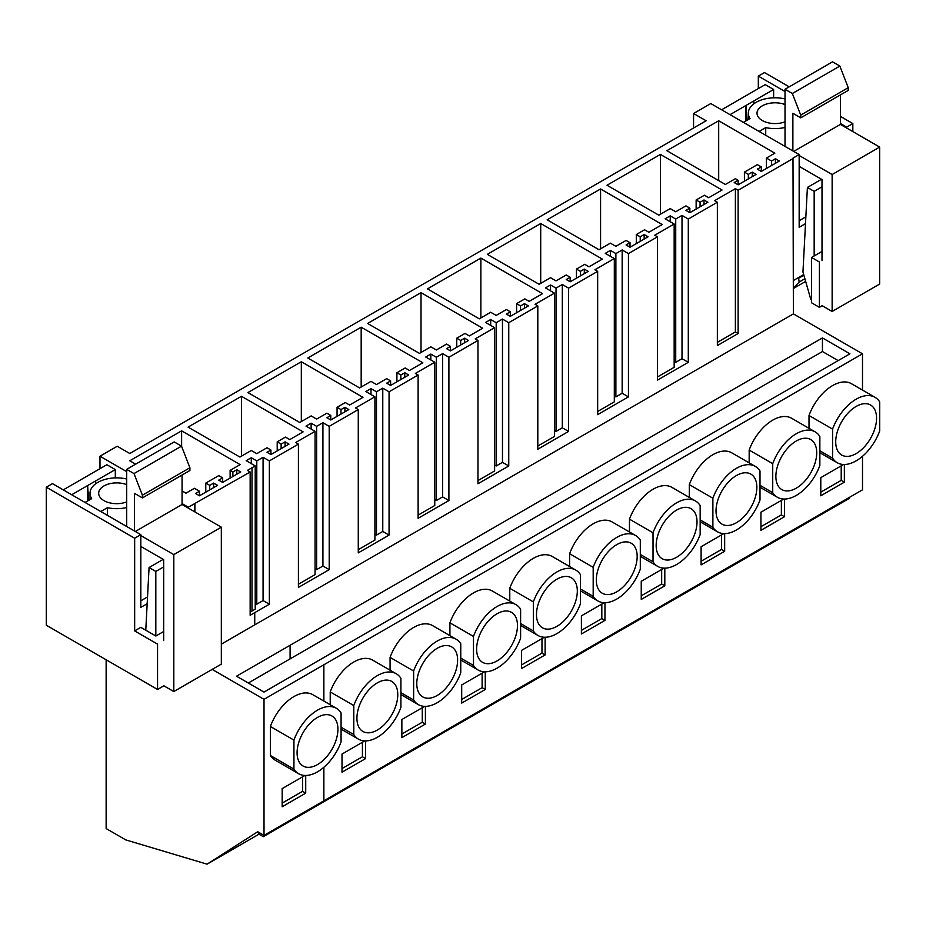 <?xml version="1.0" encoding="UTF-8"?>
<svg xmlns="http://www.w3.org/2000/svg" width="926" height="926" viewBox="0 0 926 926"><rect width="100%" height="100%" fill="white"/><g stroke="black" fill="none" stroke-linecap="round" stroke-linejoin="round"><path stroke-width="1.39" d="M805.493 223.641L799.161 227.31L799.161 154.573L792.992 158.126L793.385 313.891L862.5 353.801L264.014 699.327L264.014 835.368L257.729 831.733L207.077 864.166L125.786 839.905L106.143 828.562L106.143 659.787M126.688 471.623L99.985 456.205L117.22 446.251L129.79 453.509L706.121 120.762L693.562 113.504L693.562 128.019M693.562 113.504L710.798 103.562L799.161 154.573M862.5 353.801L862.5 390.089M862.5 456.298L862.5 489.831L264.014 835.368M717.361 202.25L714.606 200.664L735.383 188.672L738.126 190.258L738.126 333.545L717.361 345.548L717.361 202.25L688.296 219.034L688.296 362.321L657.506 380.1L657.506 236.801L628.441 253.585L628.441 396.872L597.664 414.651L597.664 271.353L568.599 288.136L568.599 431.423L537.809 449.203L537.809 305.916L508.756 322.688L508.756 465.986L477.966 483.754L477.966 340.467L448.902 357.239L448.902 500.538L418.112 518.305L418.112 375.018L389.059 391.791L389.059 535.089L358.269 552.868L358.269 409.57L329.205 426.342L329.205 569.64L298.415 587.42L298.415 444.121L269.362 460.905L269.362 604.192L250.159 615.281L250.159 471.982L188.337 507.216L182.063 503.594M793.385 158.358L738.126 190.258M250.159 471.982L247.404 470.396L255.217 465.894L246.189 460.673L251.293 457.722L256.791 460.905L263.077 457.27L269.362 460.905M298.415 444.121L295.672 442.535L315.071 431.331L306.031 426.122L311.136 423.17L316.634 426.342L322.919 422.719L329.205 426.342M358.269 409.57L355.515 407.984L374.914 396.779L365.886 391.571L370.99 388.619L376.488 391.791L382.774 388.168L389.059 391.791M418.112 375.018L415.369 373.433L434.769 362.228L425.728 357.019L430.833 354.068L436.331 357.239L442.616 353.616L448.902 357.239M477.966 340.467L475.212 338.881L494.611 327.677L485.583 322.456L490.687 319.516L496.186 322.688L502.471 319.065L508.756 322.688M537.809 305.916L535.066 304.318L554.466 293.125L545.426 287.905L550.53 284.965L556.028 288.136L562.313 284.502L568.599 288.136M597.664 271.353L594.909 269.767L614.308 258.574L605.28 253.354L610.384 250.402L615.883 253.585L622.168 249.951L628.441 253.585M657.506 236.801L654.763 235.216L674.163 224.011L665.123 218.802L670.227 215.851L675.725 219.034L682.011 215.399L688.296 219.034M748.335 174.389L744.411 172.12L757.375 164.631L761.299 166.9L757.375 169.169L761.299 171.437L779.368 161.008L775.432 158.74L771.508 161.008L766.404 158.057L774.842 153.184L718.692 120.762L666.859 150.695L725.371 184.471L735.383 178.695L738.126 180.281L734.202 182.549L738.126 184.818L756.195 174.389L752.271 172.12L748.335 174.389L748.335 178.926M480.872 258.076L427.465 288.9L479.298 318.833L490.687 312.259L496.186 315.43L506.395 309.539L510.319 311.807L506.395 314.076L510.319 316.345L528.387 305.916L524.463 303.647L520.528 305.916L516.604 303.647L524.857 298.878L529.174 301.378L542.52 293.669L480.872 258.076L480.872 317.931M361.175 327.179L307.768 358.015L359.601 387.936L370.99 381.362L376.488 384.545L386.698 378.641L390.622 380.91L386.698 383.179L390.622 385.447L408.69 375.018L404.766 372.75L400.831 375.018L396.907 372.75L405.16 367.992L409.477 370.481L422.823 362.772L361.175 327.179L361.175 387.033M421.017 292.628L367.61 323.463L419.443 353.385L430.833 346.81L436.331 349.982L446.54 344.09L450.476 346.359L446.54 348.627L450.476 350.896L468.533 340.467L464.609 338.198L460.685 340.467L456.761 338.198L465.002 333.429L469.32 335.93L482.678 328.221L421.017 292.628L421.017 352.482M270.924 450.013L270.924 454.55L267.001 452.282L270.924 450.013L267.001 447.756L256.791 453.647L251.293 450.476L239.903 457.05L188.071 427.118L241.478 396.282L303.126 431.875L289.78 439.584L285.463 437.095L277.21 441.852L277.21 450.927M270.924 454.55L288.993 444.121L285.069 441.852L281.134 444.121L277.21 441.852M630.016 242.705L630.016 247.23L626.092 244.962L630.016 242.705L626.092 240.436L615.883 246.328L610.384 243.156L598.995 249.731L547.162 219.798L600.569 188.962L662.217 224.567L648.871 232.264L644.542 229.775L636.301 234.533L636.301 243.607M630.016 247.23L648.084 236.801L644.16 234.533L640.225 236.801L636.301 234.533M660.412 154.411L607.005 185.246L658.837 215.179L670.227 208.605L675.725 211.776L685.934 205.873L689.87 208.142L685.934 210.41L689.87 212.679L707.927 202.25L704.003 199.981L700.079 202.25L696.144 199.981L704.397 195.224L708.714 197.713L722.072 190.004L660.412 154.411L660.412 214.265M182.063 490.942L185.941 493.188L194.391 488.315L199.495 491.255L195.571 493.523L199.495 495.792L217.564 485.363L213.628 483.094L209.704 485.363L205.78 483.094L218.733 475.617L222.668 477.885L218.733 480.154L222.668 482.411L240.725 471.982L236.801 469.725L232.877 471.982L230.123 470.396L240.135 464.62L181.623 430.833L129.79 460.766L135.682 464.169M330.779 415.461L330.779 419.999L326.843 417.73L330.779 415.461L326.843 413.193L316.634 419.096L311.136 415.913L299.758 422.488L247.913 392.566L301.32 361.73L362.98 397.323L349.623 405.032L345.305 402.544L337.064 407.301L337.064 416.376M330.779 419.999L348.836 409.57L344.912 407.301L340.988 409.57L337.064 407.301M540.715 223.513L487.308 254.349L539.14 284.282L550.53 277.707L556.028 280.879L566.237 274.987L570.173 277.256L566.237 279.525L570.173 281.782L588.23 271.353L584.306 269.096L580.382 271.353L576.458 269.096L584.7 264.327L589.017 266.827L602.375 259.118L540.715 223.513L540.715 283.379M221.326 644.16L793.385 313.891M664.023 568.147L641.243 581.296L641.243 599.435L664.81 585.834L664.81 568.159M629.472 531.975L629.472 519.173L653.027 532.774L653.027 561.793A37.769 21.807 120 0 0 657.715 566.388A37.769 21.807 120 0 0 700.16 534.591L700.16 505.573A37.769 21.807 120 0 0 695.472 500.978A37.769 21.807 120 0 0 653.027 532.774M695.472 500.978L671.917 487.377A37.769 21.807 120 0 0 629.472 519.173M604.18 602.699L581.401 615.848L581.401 633.986L604.967 620.385L604.967 602.71M569.617 566.527L569.617 553.725L593.184 567.325L593.184 596.356A37.769 21.807 120 0 0 597.86 600.939A37.769 21.807 120 0 0 640.306 569.143L640.306 540.124A37.769 21.807 120 0 0 635.63 535.529A37.769 21.807 120 0 0 593.184 567.325M635.63 535.529L612.063 521.928A37.769 21.807 120 0 0 569.617 553.725M783.72 499.045L760.94 512.194L760.94 530.332L784.507 516.72L784.507 499.056M749.169 462.873L749.169 450.071L772.724 463.671L772.724 492.69A37.769 21.807 120 0 0 777.412 497.285A37.769 21.807 120 0 0 819.857 465.489L819.857 436.459A37.769 21.807 120 0 0 815.169 431.875A37.769 21.807 120 0 0 772.724 463.671M815.169 431.875L791.614 418.263A37.769 21.807 120 0 0 749.169 450.071M723.877 533.596L701.098 546.745L701.098 564.883L724.664 551.283L724.664 533.607M689.314 497.424L689.314 484.622L712.881 498.223L712.881 527.241A37.769 21.807 120 0 0 717.557 531.837A37.769 21.807 120 0 0 760.003 500.04L760.003 471.01A37.769 21.807 120 0 0 755.327 466.426A37.769 21.807 120 0 0 712.881 498.223M755.327 466.426L731.76 452.826A37.769 21.807 120 0 0 689.314 484.622M424.629 706.353L401.861 719.514L401.861 737.652L425.416 724.039L425.416 706.364M390.077 670.192L390.077 657.379L413.633 670.991L413.633 700.01A37.769 21.807 120 0 0 418.32 704.605A37.769 21.807 120 0 0 460.766 672.797L460.766 643.778A37.769 21.807 120 0 0 456.078 639.195A37.769 21.807 120 0 0 413.633 670.991M456.078 639.195L432.523 625.582A37.769 21.807 120 0 0 390.077 657.379M364.786 740.916L342.007 754.065L342.007 772.203L365.573 758.602L365.573 740.927M330.223 704.744L330.223 691.942L353.79 705.543L353.79 734.561A37.769 21.807 120 0 0 358.466 739.156A37.769 21.807 120 0 0 400.912 707.36L400.912 678.33A37.769 21.807 120 0 0 396.235 673.746A37.769 21.807 120 0 0 353.79 705.543M396.235 673.746L372.669 660.134A37.769 21.807 120 0 0 330.223 691.942M544.326 637.25L521.558 650.399L521.558 668.537L545.113 654.937L545.113 637.262M509.775 601.078L509.775 588.276L533.33 601.877L533.33 630.907A37.769 21.807 120 0 0 538.018 635.491A37.769 21.807 120 0 0 580.463 603.694L580.463 574.676A37.769 21.807 120 0 0 575.775 570.08A37.769 21.807 120 0 0 533.33 601.877M575.775 570.08L552.22 556.48A37.769 21.807 120 0 0 509.775 588.276M484.483 671.801L461.704 684.951L461.704 703.089L485.27 689.488L485.27 671.813M449.92 635.63L449.92 622.828L473.487 636.44L473.487 665.458A37.769 21.807 120 0 0 478.163 670.054A37.769 21.807 120 0 0 520.609 638.245L520.609 609.227A37.769 21.807 120 0 0 515.932 604.632A37.769 21.807 120 0 0 473.487 636.44M515.932 604.632L492.366 591.031A37.769 21.807 120 0 0 449.92 622.828M809.011 428.31L809.011 415.508L832.578 429.12A37.769 21.807 120 0 1 875.024 397.323A37.769 21.807 120 0 1 879.7 401.907L879.7 430.926A37.769 21.807 120 0 1 837.254 462.734A37.769 21.807 120 0 1 832.578 458.139L832.578 429.12M875.024 397.323L851.457 383.711A37.769 21.807 120 0 0 809.011 415.508M843.574 464.482L820.795 477.642L820.795 495.78L844.362 482.168L844.362 464.493M264.014 699.327L212.181 669.405M290.093 645.272L822.438 337.921L849.929 353.801L264.014 692.069L236.524 676.2L290.093 645.272L290.093 658.884L822.438 351.533L838.157 360.596M849.073 497.586L849.073 498.501L263.308 836.687L263.308 834.963M735.383 188.672L735.383 331.959L738.126 333.545M717.361 342.365L735.383 331.959M775.432 158.74L775.432 163.277M771.508 161.008L771.508 165.546M766.404 158.057L766.404 168.486M718.692 120.762L718.692 180.616M738.126 180.281L738.126 184.818M752.271 172.12L752.271 176.658M744.411 172.12L744.411 181.183M761.299 166.9L761.299 171.437M844.362 482.168L841.213 480.363L841.213 465.847M820.795 492.146L841.213 480.363M819.857 450.788L832.578 458.139M822.438 337.921L822.438 351.533M258.065 831.93L257.648 832.196A2.222 1.285 60 0 1 259.303 834.361L263.308 836.687M876.563 418.228A28.88 16.668 120 0 0 870.579 405.009A28.88 16.668 120 0 0 848.32 412.753A28.88 16.668 120 0 0 835.715 441.818A28.88 16.668 120 0 0 841.699 455.036A28.88 16.668 120 0 0 863.958 447.293A28.88 16.668 120 0 0 876.563 418.228M248.307 683.006L290.093 658.884M682.011 215.399L682.011 358.698L688.296 362.321M675.725 219.034L675.725 362.321L682.011 358.698M670.227 215.851L670.227 221.754M674.163 361.418L675.725 362.321M674.163 224.011L674.163 367.309L657.506 376.928M689.87 208.142L689.87 212.679M704.003 199.981L704.003 204.519M700.079 202.25L700.079 206.787M696.144 199.981L696.144 209.056M784.507 516.72L781.37 514.914L781.37 500.399M760.94 526.697L781.37 514.914M760.003 485.34L772.724 492.69M816.709 452.791A28.88 16.668 120 0 0 810.725 439.561A28.88 16.668 120 0 0 788.477 447.304A28.88 16.668 120 0 0 775.872 476.369A28.88 16.668 120 0 0 781.845 489.588A28.88 16.668 120 0 0 804.104 481.844A28.88 16.668 120 0 0 816.709 452.791M622.168 249.951L622.168 393.249L628.441 396.872M615.883 253.585L615.883 396.872L622.168 393.249M610.384 250.402L610.384 256.305M614.308 395.969L615.883 396.872M614.308 258.574L614.308 401.861L597.664 411.48M600.569 188.962L600.569 248.816M644.16 234.533L644.16 239.07M640.225 236.801L640.225 241.339M724.664 551.283L721.516 549.465L721.516 534.95M701.098 561.249L721.516 549.465M700.16 519.903L712.881 527.241M756.866 487.342A28.88 16.668 120 0 0 750.882 474.124A28.88 16.668 120 0 0 728.623 481.856A28.88 16.668 120 0 0 716.018 510.92A28.88 16.668 120 0 0 722.002 524.139A28.88 16.668 120 0 0 744.261 516.407A28.88 16.668 120 0 0 756.866 487.342M562.313 284.502L562.313 427.8L568.599 431.423M556.028 288.136L556.028 431.423L562.313 427.8M550.53 284.965L550.53 290.857M554.466 430.521L556.028 431.423M554.466 293.125L554.466 436.412L537.809 446.031M570.173 277.256L570.173 281.782M584.306 269.096L584.306 273.621M580.382 271.353L580.382 275.89M576.458 269.096L576.458 278.159M664.81 585.834L661.673 584.017L661.673 569.502M641.243 595.812L661.673 584.017M640.306 554.454L653.027 561.793M697.012 521.894A28.88 16.668 120 0 0 691.028 508.675A28.88 16.668 120 0 0 668.78 516.407A28.88 16.668 120 0 0 656.175 545.472A28.88 16.668 120 0 0 662.148 558.691A28.88 16.668 120 0 0 684.407 550.958A28.88 16.668 120 0 0 697.012 521.894M502.471 319.065L502.471 462.352L508.756 465.986M496.186 322.688L496.186 465.986L502.471 462.352M490.687 319.516L490.687 325.408M494.611 465.072L496.186 465.986M494.611 327.677L494.611 470.964L477.966 480.582M510.319 311.807L510.319 316.345M524.463 303.647L524.463 308.173M520.528 305.916L520.528 310.441M516.604 303.647L516.604 312.71M604.967 620.385L601.819 618.568L601.819 604.065M581.401 630.363L601.819 618.568M580.463 589.005L593.184 596.356M637.169 556.445A28.88 16.668 120 0 0 631.185 543.226A28.88 16.668 120 0 0 608.926 550.958A28.88 16.668 120 0 0 596.321 580.023A28.88 16.668 120 0 0 602.305 593.242A28.88 16.668 120 0 0 624.564 585.51A28.88 16.668 120 0 0 637.169 556.445M442.616 353.616L442.616 496.903L448.902 500.538M436.331 357.239L436.331 500.538L442.616 496.903M430.833 354.068L430.833 359.959M434.769 499.623L436.331 500.538M434.769 362.228L434.769 505.527L418.112 515.134M450.476 346.359L450.476 350.896M464.609 338.198L464.609 342.736M460.685 340.467L460.685 344.993M456.761 338.198L456.761 347.262M545.113 654.937L541.976 653.119L541.976 638.616M521.558 664.914L541.976 653.119M520.609 623.557L533.33 630.907M577.315 590.996A28.88 16.668 120 0 0 571.33 577.778A28.88 16.668 120 0 0 549.083 585.521A28.88 16.668 120 0 0 536.478 614.575A28.88 16.668 120 0 0 542.451 627.805A28.88 16.668 120 0 0 564.71 620.061A28.88 16.668 120 0 0 577.315 590.996M382.774 388.168L382.774 531.455L389.059 535.089M376.488 391.791L376.488 535.089L382.774 531.455M370.99 388.619L370.99 394.511M374.914 534.186L376.488 535.089M374.914 396.779L374.914 540.078L358.269 549.685M390.622 380.91L390.622 385.447M404.766 372.75L404.766 377.287M400.831 375.018L400.831 379.556M396.907 372.75L396.907 381.813M485.27 689.488L482.122 687.671L482.122 673.167M461.704 699.466L482.122 687.671M460.766 658.108L473.487 665.458M517.472 625.548A28.88 16.668 120 0 0 511.488 612.329A28.88 16.668 120 0 0 489.229 620.073A28.88 16.668 120 0 0 476.624 649.138A28.88 16.668 120 0 0 482.608 662.356A28.88 16.668 120 0 0 504.867 654.613A28.88 16.668 120 0 0 517.472 625.548M322.919 422.719L322.919 566.018L329.205 569.64M316.634 426.342L316.634 569.64L322.919 566.018M311.136 423.17L311.136 429.074M315.071 568.738L316.634 569.64M315.071 431.331L315.071 574.629L298.415 584.237M301.32 361.73L301.32 421.585M344.912 407.301L344.912 411.839M340.988 409.57L340.988 414.107M425.416 724.039L422.279 722.234L422.279 707.719M401.861 734.017L422.279 722.234M400.912 692.66L413.633 700.01M457.618 660.111A28.88 16.668 120 0 0 451.633 646.88A28.88 16.668 120 0 0 429.386 654.624A28.88 16.668 120 0 0 416.781 683.689A28.88 16.668 120 0 0 422.765 696.908A28.88 16.668 120 0 0 445.012 689.164A28.88 16.668 120 0 0 457.618 660.111M263.077 457.27L263.077 600.569L269.362 604.192M256.791 460.905L256.791 604.192L263.077 600.569M251.293 457.722L251.293 463.625M255.217 603.289L256.791 604.192M255.217 465.894L255.217 609.181L251.999 611.044L251.999 467.746M241.478 396.282L241.478 456.136M285.069 441.852L285.069 446.39M281.134 444.121L281.134 448.659M365.573 758.602L362.425 756.785L362.425 742.27M342.007 768.568L362.425 756.785M341.069 727.223L353.79 734.561M397.775 694.662A28.88 16.668 120 0 0 391.791 681.443A28.88 16.668 120 0 0 369.532 689.175A28.88 16.668 120 0 0 356.927 718.24A28.88 16.668 120 0 0 362.911 731.459A28.88 16.668 120 0 0 385.17 723.727A28.88 16.668 120 0 0 397.775 694.662M250.159 612.109L251.999 611.044M207.077 864.166L259.211 834.06M194.9 503.883L194.9 511.916M194.506 503.663L194.506 511.684M304.932 775.467L282.164 788.616L282.164 806.754L305.719 793.154L305.719 775.479M270.38 755.512A37.769 21.807 120 0 0 275.057 760.107L298.623 773.708A37.769 21.807 120 0 0 341.069 741.911L341.069 712.893A37.769 21.807 120 0 0 336.381 708.297A37.769 21.807 120 0 0 293.936 740.094L270.38 726.493L270.38 755.512L293.936 769.112A37.769 21.807 120 0 0 298.623 773.708M336.381 708.297L312.826 694.697A37.769 21.807 120 0 0 270.38 726.493M232.877 471.982L232.877 476.52M230.123 470.396L230.123 478.105M181.623 430.833L181.623 446.413M199.495 491.255L199.495 495.792M213.628 483.094L213.628 487.632M209.704 485.363L209.704 489.9M205.78 483.094L205.78 492.169M222.668 477.885L222.668 482.411M236.801 469.725L236.801 474.251M305.719 793.154L302.582 791.336L302.582 776.821M282.164 803.131L302.582 791.336M293.936 769.112L293.936 740.094M337.921 729.213A28.88 16.668 120 0 0 331.948 715.995A28.88 16.668 120 0 0 309.689 723.727A28.88 16.668 120 0 0 297.084 752.792A28.88 16.668 120 0 0 303.068 766.01A28.88 16.668 120 0 0 325.315 758.278A28.88 16.668 120 0 0 337.921 729.213M803.699 274.571L793.385 280.52M840.391 123.505L846.677 127.14L846.677 128.043M785.017 91.535L758.313 76.117L758.313 88.595M852.834 131.608L852.834 123.575L840.391 116.387M846.677 127.14L852.834 123.575M758.313 76.117L764.482 72.564L789.218 86.847M805.851 216.858L799.161 220.735M134.664 538.214L46.3 487.203L52.469 483.638L140.821 534.649L134.664 538.214L134.664 630.907L140.821 627.342L155.869 636.023L163.682 631.509M140.821 534.649L140.821 607.387L147.165 603.729M188.337 508.131L188.337 507.216M99.985 456.205L99.985 468.672M46.3 487.203L46.3 625.235L157.559 689.465L157.559 644.114L134.664 630.907M140.821 600.812L147.523 596.946M163.879 685.819L157.559 689.465M819.417 307.339L819.417 262L811.57 257.463L811.57 302.802L819.417 307.339L822.207 305.73M822.01 251.432L811.57 257.463M748.347 119.512L748.347 113.192A26.657 15.395 180 0 0 750.014 118.551L743.393 122.371L759.1 131.446L765.721 127.626A26.657 15.395 180 0 0 785.017 127.452M785.017 98.341L784.287 98.769A26.657 15.395 180 0 0 748.347 113.192M785.017 121.827A17.999 10.394 180 0 1 780.074 123.158A17.999 10.394 180 0 1 757.005 113.192A17.999 10.394 180 0 1 769.934 103.226A17.999 10.394 180 0 1 785.017 104.557M765.721 135.265L765.721 127.626M773.627 97.82L773.627 89.498L765.189 84.625L721.597 109.789M785.017 146.412L785.017 89.278L832.532 61.834L839.859 66.059L848.239 87.681L848.239 90.401L800.724 117.845L792.876 113.308L792.876 150.938M840.391 94.938L840.391 124.42L879.665 147.084L879.665 284.039L832.138 311.472L822.01 305.615M822.01 260.495L822.01 179.551L799.161 166.356M799.161 155.475L832.138 174.528L832.138 311.472M785.017 89.278L792.343 93.503L800.724 115.125L800.724 117.845M798.525 277.545L799.161 282.06L793.385 288.252M799.161 277.916L803.872 275.184M799.161 282.06L804.891 278.749M793.385 288.495L805.655 281.411M730.035 114.662L773.627 89.498M792.343 93.503L839.859 66.059M800.724 115.125L848.239 87.681M793.663 151.401L840.391 124.42M832.138 174.528L879.665 147.084M811.57 299.584L810.725 299.098L802.958 271.978L807.403 187.446L821.536 179.285M753.799 100.946L753.995 103.712M745.939 120.901L745.939 105.483L747.016 120.276M814.162 255.97L814.162 191.346L822.01 186.809M814.162 191.346L807.403 187.446M90.019 499.6L90.019 493.28A26.657 15.395 180 0 0 91.686 498.639L85.065 502.459L100.772 511.534L107.393 507.703A26.657 15.395 180 0 0 126.688 507.541M126.688 478.429L125.959 478.846A26.657 15.395 180 0 0 90.019 493.28M126.688 501.904A17.999 10.394 180 0 1 121.734 503.246A17.999 10.394 180 0 1 98.677 493.28A17.999 10.394 180 0 1 111.606 483.314A17.999 10.394 180 0 1 126.688 484.645M107.393 515.354L107.393 507.703M115.299 477.909L115.299 469.586L106.86 464.713L63.269 489.877M126.688 526.489L126.688 469.355L174.204 441.922L181.519 446.147L189.911 467.769L189.911 470.489L142.396 497.922L134.536 493.384L134.536 531.026M182.063 475.026L182.063 504.496L221.326 527.172L221.326 664.116L173.81 691.548L163.682 685.703M163.682 640.584L163.682 559.64L140.821 546.444M140.821 535.564L173.81 554.605L173.81 691.548M126.688 469.355L134.004 473.58L142.396 495.202L142.396 497.922M71.707 494.75L115.299 469.586M134.004 473.58L181.519 446.147M142.396 495.202L189.911 467.769M135.323 531.478L182.063 504.496M173.81 554.605L221.326 527.172M95.471 481.034L95.667 483.8M87.611 500.989L87.611 485.571L88.688 500.364M155.823 636L155.823 571.435L163.682 566.897M145.776 630.201L149.074 567.534L163.208 559.373M155.823 571.435L149.074 567.534M254.743 612.63L254.743 624.876M323.868 664.775L323.868 701.063M323.868 767.272L323.868 800.816M316.796 805.805L316.796 804.891M819.857 452.687L837.254 462.734M760.003 487.238L777.412 497.285M700.16 521.789L717.557 531.837M640.306 556.341L657.715 566.388M580.463 590.892L597.86 600.939M520.609 625.444L538.018 635.491M460.766 659.995L478.163 670.054M400.912 694.558L418.32 704.605M341.069 729.109L358.466 739.156"/></g></svg>
